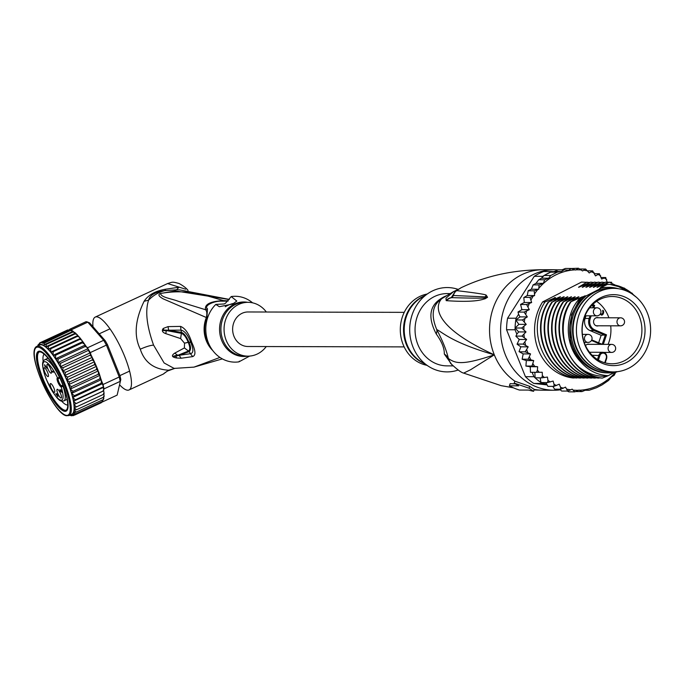 <?xml version="1.0" encoding="UTF-8"?>
<svg xmlns="http://www.w3.org/2000/svg" width="684" height="684" viewBox="0 0 684 684"><rect width="100%" height="100%" fill="white"/><g stroke="black" fill="none" stroke-linecap="round" stroke-linejoin="round"><path stroke-width="1.03" d="M628.81 368.18A41.767 37.107 90.1 0 0 649.8 321.36A41.767 37.107 90.1 0 0 613.625 288.366A41.767 37.107 90.1 0 0 601.227 290.734A41.767 37.107 90.1 0 0 598.226 292.085A41.767 37.107 90.1 0 0 577.236 338.905A41.767 37.107 90.1 0 0 613.42 371.908A41.767 37.107 90.1 0 0 625.809 369.54A41.767 37.107 90.1 0 0 628.81 368.18M613.42 371.908L610.094 371.899A41.767 37.107 -89.9 0 1 573.919 338.905A41.767 37.107 -89.9 0 1 594.9 292.077A41.767 37.107 -89.9 0 1 597.91 290.726A41.767 37.107 -89.9 0 1 610.299 288.357L613.625 288.366M589.565 344.334A4.215 3.745 90.1 0 0 588.42 344.129A4.215 3.745 90.1 0 0 585.53 345.659M588.24 344.137A4.215 3.745 -89.9 0 1 589.198 344.334M598.466 317.752A4.215 3.745 90.1 0 0 597.32 317.547A4.215 3.745 90.1 0 0 593.772 323.164A4.215 3.745 90.1 0 0 593.9 323.506A4.215 3.745 90.1 0 0 597.303 325.986A4.215 3.745 90.1 0 0 598.44 325.789M597.141 317.556A4.215 3.745 -89.9 0 1 598.098 317.752M602.399 363.349A35.491 31.524 90.1 0 0 605.007 364.315A35.491 31.524 90.1 0 0 643.473 341.179A35.491 31.524 90.1 0 0 624.637 296.916A35.491 31.524 90.1 0 0 622.03 295.958A35.491 31.524 90.1 0 0 583.563 319.095A35.491 31.524 90.1 0 0 602.399 363.349M599.902 355.569L598.397 360.066A33.636 29.882 90.1 0 0 601.501 361.614A33.636 29.882 90.1 0 0 603.981 362.529A33.636 29.882 90.1 0 0 604.741 362.751L606.246 358.254A3.813 3.386 90.1 0 0 604.408 353.406A3.813 3.386 90.1 0 0 600.022 355.261A3.813 3.386 90.1 0 0 599.902 355.569L592.173 355.27M598.397 360.066A33.636 29.882 -89.9 0 1 583.007 322.207A33.636 29.882 -89.9 0 1 612.129 296.497A33.636 29.882 -89.9 0 1 620.106 297.737A33.636 29.882 -89.9 0 1 622.585 298.651A33.636 29.882 -89.9 0 1 641.43 336.186A33.636 29.882 -89.9 0 1 611.958 363.768A33.636 29.882 -89.9 0 1 604.741 362.751M598.072 325.789A4.215 3.745 -89.9 0 1 597.115 325.977M595.371 318.163A4.019 3.565 -89.9 0 1 595.473 318.111A4.019 3.565 -89.9 0 1 596.952 317.752L620.559 317.812A4.019 3.565 90.1 0 0 619.08 318.163A4.019 3.565 90.1 0 0 617.062 322.668A4.019 3.565 90.1 0 0 620.542 325.841A4.019 3.565 90.1 0 0 622.021 325.481M586.47 344.745A4.019 3.565 -89.9 0 1 588.052 344.326L611.658 344.385A4.019 3.565 90.1 0 0 608.401 350.063A4.019 3.565 90.1 0 0 611.641 352.422A4.019 4.019 0 0 0 615.378 346.908A4.019 4.019 0 0 0 611.658 344.385M620.559 317.812A4.019 4.019 0 0 1 622.372 325.404A4.019 4.019 0 0 1 620.542 325.841L596.935 325.781A4.019 3.565 -89.9 0 1 595.345 325.362M608.085 344.377A33.636 29.882 90.1 0 0 610.701 325.815M608.88 317.778A33.636 29.882 90.1 0 0 596.619 301.328M585.974 315.811L585.085 318.453A9.379 8.336 90.1 0 0 589.941 330.534L601.168 335.288L598.645 342.804M591.404 305.825L593.379 305.825L592.72 307.791M592.686 304.525L594.661 305.363L593.379 305.825L591.968 305.235M602.322 344.368L591.771 339.897L602.271 344.334M601.168 335.288L606.511 334.835L603.314 344.368M600.236 314.127L601.809 315.136L602.51 314.785L601.766 314.785L602.698 313.306M601.227 315.05L601.766 314.785M602.51 314.785L602.955 314.332L602.211 314.332M602.955 314.332L603.408 313.4L602.672 313.392M603.408 313.4L602.775 313.118M603.502 313.118L603.707 312.075L602.997 312.075M603.707 312.075L602.664 310.827M603.639 311.4L602.732 310.622M603.314 310.622L602.852 310.262L602.613 310.972L603.023 311.947L602.356 313.922L600.304 314.024M601.484 314.349L600.492 314.238M601.227 314.247L600.466 313.742M450.542 363.324L450.517 363.298C456.946 369.377 461.332 372.652 463.658 373.105L470.609 369.728L494.301 354.825C436.375 328.286 433.784 308.014 441.428 298.985A16.065 6.182 53.9 0 1 439.812 299.421A36.149 32.114 -89.9 0 1 443.608 297.044A36.149 32.114 -89.9 0 1 444.027 296.83A36.149 32.114 -89.9 0 1 446.404 295.744M453.047 365.889L447.071 365.872A36.149 32.114 90.1 0 1 415.761 337.323A36.149 32.114 90.1 0 1 433.921 296.805A36.149 32.114 -89.9 0 1 447.242 293.581L450.004 293.59M560.179 389.846A60.243 53.514 -89.9 0 1 553.98 390.231A60.243 53.514 -89.9 0 1 501.799 342.641A60.243 53.514 -89.9 0 1 532.075 275.113A60.243 53.514 90.1 0 1 554.279 269.744A60.243 53.514 90.1 0 1 557.913 269.889M515.403 383.886L510.136 383.656L509.418 385.81L518.643 385.827A62.253 55.301 90.1 0 1 514.214 383.091L529.091 388.238L533.58 391.299L534.221 389.384L529.715 386.357L514.855 381.176L514.214 383.091M463.658 373.105L501.158 385.656L513.393 387.794M529.715 386.357L529.091 388.238M450.517 363.298L448.379 358.502C455.373 363.324 461.743 365.829 494.301 354.825A60.243 53.514 -89.9 0 1 521.003 275.088A60.243 53.514 90.1 0 1 543.216 269.718C513.231 269.872 485.837 275.891 461.016 287.767L456.656 290.632C476.466 293 486.315 294.53 486.196 295.223L487.564 297.249L485.084 298.78C482.784 299.13 477.235 302.764 446.712 300.686L446.173 300.635L445.994 298.173L453.603 291.564L442.685 298.113A36.671 32.575 90.1 0 0 441.428 298.985C432.356 305.167 430.792 315.358 436.743 329.543A16.065 8.96 -27.6 0 1 436.247 333.963C428.081 318.24 429.27 306.723 439.812 299.421M461.016 287.767C456.792 290.717 455.535 289.204 453.193 295.497L485.255 296.89L487.444 297.207L485.777 297.566C487.205 298.309 475.876 298.344 451.799 297.651L451.235 297.66L455.108 291.743M456.656 290.632A8.028 7.917 82 0 0 453.398 295.71L451.799 297.651A8.028 7.815 -90.6 0 0 446.712 300.686M486.196 295.223A8.028 7.515 109.7 0 0 485.255 296.89L487.444 297.207A8.028 0.616 -145.9 0 1 487.564 297.249M487.435 297.42A8.028 2.291 -137.9 0 1 487.401 297.241L485.777 297.566A8.028 6.797 -108.6 0 0 485.084 298.78M446.173 300.635A8.028 7.823 -91.1 0 1 451.235 297.66L453.304 295.06M514.855 381.176A60.243 53.514 90.1 0 1 494.301 354.825C452.449 342.735 443.07 332.715 436.743 329.543C442.616 340.709 446.498 350.353 448.379 358.502A16.065 13.27 -13.5 0 0 444.301 354.013C444.489 348.404 441.804 341.726 436.247 333.963M452.047 364.923L444.301 354.013M458.194 370.018A42.169 37.458 -89.9 0 1 428.953 366.598A42.169 37.458 -89.9 0 1 413.025 347.13A42.169 37.458 90.1 0 1 429.133 292.769A42.169 37.458 90.1 0 1 458.049 289.366M429.133 292.769L424.379 295.839M427.064 294.052A36.149 32.114 90.1 0 0 403.15 344.608A36.149 32.114 -89.9 0 0 426.884 365.307M422.934 296.856A8.028 1.53 -21.9 0 0 421.327 297.967M509.418 385.81A62.253 55.301 90.1 0 0 519.43 390.051L528.655 390.077A62.253 55.301 90.1 0 0 533.58 391.299M574.286 347.78A42.776 37.996 -89.9 0 1 586.154 295.881L584.863 295.873A42.776 37.996 -89.9 0 0 572.995 347.771A42.776 37.996 -89.9 0 0 607.512 372.891L608.803 372.9A42.776 37.996 -89.9 0 1 574.286 347.78M609.016 287.348A42.776 37.996 -89.9 0 0 601.074 288.272L599.783 288.272A42.776 37.996 -89.9 0 1 607.725 287.348L609.016 287.348A42.776 37.996 -89.9 0 1 618.575 288.751M636.462 297.292L624.321 288.101L609.957 284.407L607.195 284.484L602.732 286.553C600.398 287.605 600.09 287.605 601.817 286.553L609.179 282.141L632.349 293.342M634.162 295.411A45.785 40.672 90.1 0 0 609.957 284.407M607.204 282.364L605.673 277.516L601.612 279.038L599.338 273.703L595.49 275.917L592.609 270.855L589.223 272.959L585.615 269.017L582.571 270.95L578.459 268.231L575.654 270.035L571.277 268.487L568.601 270.223L564.189 269.812L561.479 271.497L557.306 272.155L550.757 275.498L548.671 278.217L544.652 279.773L543.344 283.347L539.095 284.903L538.701 289.255L531.323 289.238L533.195 284.886L539.095 284.903M538.701 289.255L534.178 290.811L534.631 295.556L529.989 297.386L531.648 302.525L526.594 304.517L529.296 309.672L524.064 312.092L527.338 316.914L522.422 319.967L526.244 324.378L521.721 328.021L526.022 331.937L521.952 336.109L526.671 339.469L523.115 344.095L528.193 346.839L525.201 351.832L530.562 353.919L528.159 359.203L533.725 360.588L531.955 366.068L537.633 366.735L537.402 370.138L536.513 372.327L542.224 372.258L542.386 375.661L541.754 377.859L547.422 377.055L547.969 380.407L547.593 382.57L553.125 381.056L554.057 384.288L553.929 386.383L559.247 384.177L560.547 387.247L560.649 389.23L565.514 387.127L567.652 391.068L572.166 389.145L574.799 391.864L579.083 390.06L581.99 391.599L586.094 389.871L589.078 390.282L596.448 387.751L602.074 384.895M582.024 391.599L575.86 391.556M589.129 390.273L585.265 390.273M596.448 387.751L595.952 387.931M532.904 285.066L535.974 283.33L538.753 279.756L541.48 278.2L544.122 275.481A61.851 54.942 -89.9 0 1 547.345 273.694A61.851 54.942 -89.9 0 1 550.663 272.138L557.306 272.155M552.133 271.548A61.851 54.942 90.1 0 0 550.663 272.138L553.228 271.668L552.133 271.548L543.652 271.522A61.851 54.942 -89.9 0 0 538.864 273.668A61.851 54.942 -89.9 0 0 534.264 276.31L542.754 276.336L541.856 277.73M532.152 372.318L533.922 376.704A61.851 54.942 90.1 0 0 535.11 377.842A61.851 54.942 90.1 0 0 540.95 382.553A61.851 54.942 90.1 0 0 542.292 383.459L546.584 383.938L547.91 386.349L553.929 386.383M533.922 376.704L525.432 376.687L506.562 329.748A61.851 54.942 -89.9 0 1 507.579 318.205L534.264 276.31M546.892 384.887L533.802 383.442A61.851 54.942 -89.9 0 1 525.432 376.687M533.802 383.442L542.292 383.459M516.061 318.222A61.851 54.942 90.1 0 0 515.787 319.958L519.968 316.897L518.583 314.272L516.061 318.222L507.579 318.205M506.562 329.748L515.052 329.765L516.83 334.194L518.643 331.92L515.078 328.004A61.851 54.942 90.1 0 0 515.052 329.765M526.244 324.378L518.865 324.361L515.787 319.958A61.851 54.942 90.1 0 0 515.078 328.004L521.721 328.021M550.663 272.138L544.122 275.481A61.851 54.942 90.1 0 0 542.754 276.336M602.501 384.596L608.538 380.466L611.496 376.918L614.181 375.302L616.113 371.574M607.187 282.218L608.521 282.227M609.871 282.227L611.744 282.338M611.513 282.236L610.316 282.552M601.168 277.507L605.81 277.559M594.55 273.694L599.466 273.737M592.729 270.881L587.676 270.847M585.675 269.026L580.041 269.009M578.467 268.231L571.499 268.521M565.377 268.479L571.277 268.487M562.094 269.804L565.343 268.479M561.479 271.497L554.382 271.48L558.221 269.804M558.153 269.821L564.189 269.812M553.228 271.668L554.382 271.48M544.122 275.481L550.757 275.498M537.633 366.735L530.262 366.718L530.468 372.31L536.513 372.327M552.809 386.383L554.63 389.196L560.649 389.23M528.193 346.839L520.823 346.814L519.062 351.627L523.183 353.902L522.123 359.237L526.347 360.571L525.91 366.077L530.262 366.718M520.823 346.814L517.061 344.189L519.293 339.452L515.881 336.237L516.83 334.194M518.583 314.272L518.01 311.981L521.918 309.655L520.567 304.423L524.269 302.508L523.824 297.566L527.253 295.539L528.193 290.717L531.323 289.238M577.638 377.688L573.201 378.013A48.196 42.81 -89.9 0 1 538.359 349.934A48.196 42.81 -89.9 0 1 542.617 301.926L581.537 282.073L589.488 282.441M528.279 290.794L534.178 290.811M543.344 283.347L535.974 283.33M538.753 279.756L544.652 279.773M548.671 278.217L541.48 278.2M518.164 312.075L524.064 312.092M529.296 309.672L521.918 309.655M521.311 309.98L521.772 309.262M515.787 319.958L522.422 319.967M527.338 316.914L519.968 316.897M515.078 328.004L518.865 324.361M526.022 331.937L518.643 331.92M516.044 336.092L521.952 336.109M530.203 367.47L529.886 366.667M518.763 338.999L519.079 339.803M517.215 344.078L523.115 344.095M526.671 339.469L519.293 339.452M522.26 359.185L528.159 359.203M533.725 360.588L526.347 360.571M526.047 366.06L531.955 366.068M534.854 372.318L535.11 377.842L541.754 377.859M540.18 377.85L540.95 382.553L547.593 382.57M546.191 382.57L546.584 383.938M567.652 391.068L561.684 391.051L559.615 389.136M568.891 391.846L567.318 391.068M568.9 391.846L574.799 391.864M523.183 353.902L530.562 353.919M519.293 351.815L525.201 351.832M520.695 304.508L526.594 304.517M531.648 302.525L524.269 302.508M524.089 297.369L529.989 297.386M534.631 295.556L527.253 295.539M542.617 301.926L545.045 301.926L555.494 297.608L548.739 301.935L558.4 297.54C560.709 296.497 561.017 296.497 559.324 297.54L552.424 301.952L562.086 297.549C564.403 296.505 564.71 296.505 563.009 297.549L556.118 301.96L565.779 297.557C568.088 296.514 568.395 296.514 566.694 297.557L559.332 301.969L569.464 297.566C571.781 296.523 572.081 296.523 570.388 297.566L563.026 301.977L573.158 297.574C575.466 296.531 575.774 296.531 574.073 297.574L566.711 301.986L576.843 297.583C579.151 296.54 579.459 296.54 577.766 297.583L570.405 301.995L580.536 297.591C582.845 296.548 583.153 296.548 581.451 297.591L584.863 295.873M560.47 296.788L559.324 297.54M564.155 296.796L563.009 297.549M567.848 296.805L566.694 297.557M571.533 296.813L570.388 297.566M575.227 296.822L574.073 297.574M578.912 296.839L577.766 297.583M582.597 296.847L581.451 297.591M601.074 288.272L586.154 295.881M599.783 288.272L607.195 284.484M600.706 287.391L603.04 286.416M597.012 287.383L598.124 286.545C596.405 287.596 596.704 287.596 599.047 286.545L609.179 282.141M599.346 286.399L598.124 286.545L605.485 282.133L607.931 282.492M593.327 287.374L594.439 286.536C592.712 287.579 593.019 287.588 595.362 286.536L605.485 282.133M595.661 286.391L594.439 286.536L601.8 282.124L604.246 282.483M589.642 287.365L590.745 286.528C589.027 287.571 589.334 287.579 591.669 286.528L601.8 282.124M591.968 286.382L590.745 286.528L598.115 282.116L600.552 282.466M585.949 287.357L587.06 286.519C585.333 287.562 585.641 287.562 587.984 286.519L598.115 282.116M588.283 286.374L587.06 286.519L594.422 282.107L596.867 282.458M582.264 287.34L583.375 286.511C581.648 287.554 581.956 287.554 584.29 286.511L594.422 282.107M584.598 286.365L583.375 286.511L590.737 282.099L593.173 282.449M578.57 287.331L579.681 286.493C577.954 287.545 578.262 287.545 580.605 286.502L590.737 282.099M580.904 286.357L579.681 286.493L587.043 282.09M570.405 301.995C551.116 329.799 570.054 376.32 602.219 378.09L602.347 378.09A48.196 42.81 -89.9 0 1 579.339 367.385C561.923 352.388 557.905 321.728 570.866 301.995M563.026 301.977C543.677 329.773 562.838 376.448 594.841 378.072L595.311 378.072C563.129 376.123 544.233 330.227 563.496 301.977M581.109 297.796L579.322 299.994L571.602 314.666L570.328 340.863L574.902 353.312L580.733 361.879C564.138 345.403 564.189 313.597 580.536 297.591M566.711 301.986C547.457 330.227 566.352 376.132 598.534 378.081L599.004 378.081C566.839 376.311 547.893 329.791 567.181 301.986M559.332 301.969C540.086 330.141 558.922 376.072 591.156 378.064L591.626 378.064C559.615 376.439 540.454 329.765 559.803 301.969M555.647 301.952C536.29 330.004 555.511 376.371 587.471 378.055L587.932 378.055C555.699 376.063 536.863 330.133 556.118 301.96M551.962 301.943C532.725 329.825 551.466 376.106 583.777 378.038L584.247 378.047C552.296 376.362 533.067 329.996 552.424 301.952M548.269 301.935C528.92 330.201 548.14 376.286 580.092 378.03L580.562 378.038C548.252 376.097 529.501 329.816 548.739 301.935M576.869 378.021C544.917 376.277 525.705 330.192 545.045 301.926M580.733 361.879C588.129 370.454 597.277 375.063 608.161 375.687L606.836 376.277C596.927 376.756 587.761 373.789 579.339 367.385M575.766 298.754L576.843 297.583M599.774 377.748L599.004 378.081M572.072 298.746L573.158 297.574M596.08 377.739L595.311 378.072M568.387 298.737L569.464 297.566M592.395 377.73L591.626 378.064M614.583 372.412L608.161 375.687M608.803 372.9A42.776 37.996 -89.9 0 0 616.746 371.976L617.404 371.668M606.836 376.277L602.347 378.09M588.71 377.713L587.932 378.055M585.017 377.705L584.247 378.047M581.332 377.696L580.562 378.038M564.693 298.728L565.779 297.557M561.008 298.711L562.086 297.549M557.315 298.703L558.4 297.54M553.63 298.694L554.536 297.608M555.511 297.66L554.587 297.651M600.979 289.674A41.57 36.927 90.1 0 0 575.817 347.284A41.57 36.927 90.1 0 0 600.783 370.531M404.15 346.891L247.924 346.506A17.271 15.339 -89.9 0 1 232.97 332.869A17.271 15.339 -89.9 0 1 241.64 313.511A17.271 15.339 -89.9 0 1 248.01 311.972L404.235 312.349M59.534 377.303L59.44 377.346A22.692 5.84 -114.9 0 0 44.836 359.69C43.485 360.673 39.911 361.622 46.213 379.107C59.046 406.193 62.381 400.576 63.911 400.875A22.692 5.84 -114.9 0 0 63.099 386.443L61.124 386.819L61.534 385.759A0.804 0.761 103.1 0 0 61.115 386.819A21.084 5.421 65.1 0 1 59.833 399.815A21.084 5.421 65.1 0 1 46.298 379.167A21.084 5.421 65.1 0 1 44.571 361.674A21.084 5.421 65.1 0 1 57.601 378.038L58.593 378.449L57.584 378.038L59.44 377.346L59.559 378.175L58.593 378.449M57.533 396.01L56.302 394.309L57.687 395.942M56.302 394.309L57.02 393.984M57.396 394.223L56.909 394.454M60.842 389.82L60.585 390.342L60.842 389.82M60.543 391.821L59.859 389.675L60.585 390.342M60.183 390.991L60.671 391.77M60.354 389.966L60.303 390.94M60.919 391.009L60.534 390.496M60.714 390.282L60.816 391.06M61.013 390.025L61.235 390.658M61.791 391.616L61.449 391.12M61.577 391.068L61.876 392.462M57.943 396.583L56.045 394.249L56.858 393.881M57.447 394.343L57.798 396.652M56.84 393.839L57.105 394.497M56.045 394.249L55.831 393.702L56.695 393.907M46.632 367.436L46.922 368.172M45.127 367.009L44.554 364.717L46.512 367.496M44.947 365.136L45.247 366.949M46.803 368.223L44.973 365.478M52.206 371.147L53.925 372.045L52.677 371.754L52.873 372.293L52.206 371.147M52.429 371.694L53.138 371.361M53.395 371.421L52.677 371.754M50.984 373.182A4.822 1.24 65.1 0 1 47.897 368.873A4.822 1.24 65.1 0 1 47.187 364.418A4.822 1.24 65.1 0 1 47.453 364.401A4.822 1.24 65.1 0 1 50.539 368.702A4.822 1.24 65.1 0 1 51.24 373.165A4.822 1.24 65.1 0 1 50.984 373.182M47.94 376.61A4.822 1.24 65.1 0 1 44.853 372.31A4.822 1.24 65.1 0 1 44.144 367.847A4.822 1.24 65.1 0 1 44.409 367.83A4.822 1.24 65.1 0 1 47.495 372.139A4.822 1.24 65.1 0 1 48.196 376.593A4.822 1.24 65.1 0 1 47.94 376.61M60.979 398.054A4.822 1.24 65.1 0 1 57.892 393.753A4.822 1.24 65.1 0 1 57.191 389.29A4.822 1.24 65.1 0 1 57.447 389.273A4.822 1.24 65.1 0 1 60.534 393.582A4.822 1.24 65.1 0 1 61.244 398.037A4.822 1.24 65.1 0 1 60.979 398.054M54.258 392.342A4.822 1.24 65.1 0 1 51.172 388.042A4.822 1.24 65.1 0 1 50.471 383.579A4.822 1.24 65.1 0 1 50.727 383.562A4.822 1.24 65.1 0 1 53.814 387.871A4.822 1.24 65.1 0 1 54.523 392.325A4.822 1.24 65.1 0 1 54.258 392.342M63.338 386.34L62.5 385.494L61.534 385.759A4.019 1.035 65.1 0 1 59.038 382.356A4.019 1.035 65.1 0 1 58.277 378.517M43.178 361.46A28.112 7.233 65.1 0 1 44.152 354.141M41.998 378.868A32.935 8.473 65.1 0 1 40.202 351.26A32.935 8.473 65.1 0 1 40.963 351.508A32.935 8.473 65.1 0 1 62.526 383.656A32.935 8.473 65.1 0 1 67.656 409.118A32.935 8.473 65.1 0 1 64.322 411.264A32.935 8.473 65.1 0 1 41.998 378.868M87.8 322.147A40.159 10.328 -114.9 0 0 87.783 322.138L103.66 340.299L105.165 340.658L89.638 322.891L87.8 322.147L71.598 329.645A40.159 10.328 -114.9 0 0 70.657 329.337L42.485 342.393L41.057 342.889L40.972 342.325L39.527 343.624L39.74 342.881L38.449 344.907M39.527 343.624L39.74 342.881L66.707 330.406M38.218 344.582L37.765 345.924M96.726 369.334L98.752 372.105L101.138 379.774L71.529 393.428L74.385 395.677L72.624 397.489L102.207 383.784L103.558 386.751A40.159 10.328 -114.9 0 0 103.036 384.502L102.438 383.006L102.207 383.784M69.708 381.903L66.733 380.124A38.159 9.815 65.1 0 1 68.562 384.673L69.708 381.903L96.47 369.497L96.641 366.923L98.086 370.531M87.783 322.138A40.159 10.328 -114.9 0 0 86.851 321.839A40.159 10.328 -114.9 0 0 85.987 321.719L69.785 329.226L70.657 329.337A40.159 10.328 -114.9 0 0 69.785 329.226M105.165 340.658A38.56 9.918 65.1 0 1 107.465 344.676L106.413 345.104L119.238 376.995L120.008 375.884A38.56 9.918 65.1 0 1 120.794 379.543L117.135 395.113L102.087 402.089M87.466 347.805L103.66 340.299A40.159 10.328 65.1 0 1 106.413 345.104L90.22 352.611A40.159 10.328 -114.9 0 0 88.852 350.165A40.159 10.328 -114.9 0 0 87.466 347.805L86.723 346.95L84.936 346.626L58.166 359.023L55.507 358.801L55.643 355.176L53.121 355.329L82.696 341.624L80.464 338.477L79.908 339.332L81.969 340.273M103.036 384.502L119.238 376.995A40.159 10.328 65.1 0 1 120.179 381.381L103.977 388.88A40.159 10.328 -114.9 0 0 103.558 386.751L103.01 387.537L103.84 389.529L103.977 388.88M117.135 395.113L120.794 379.543M107.465 344.676L120.008 375.884M71.598 329.645L70.657 329.337M82.405 342.778L84.825 344.479L82.926 341.726L82.405 342.778L55.643 355.176M86.124 346.369L84.825 344.479M85.115 345.112L55.507 358.801A38.159 9.815 65.1 0 1 57.909 362.631L58.166 359.023M85.611 345.685L86.466 347.07L85.611 345.685M85.346 345.275L84.936 346.626M72.991 331.997L46.221 344.394L44.169 344.71L73.205 331.253L72.991 331.997L75.522 333.057L75.154 333.895L48.393 346.301L46.093 346.685L75.522 333.057L71.093 330.227L71.82 329.893M71.803 330.466L72.444 330.842M90.22 352.611L90.818 354.098L89.852 353.047L86.723 346.95M91.237 355.295L90.562 354.218L89.895 355.278L91.964 356.809L91.553 355.937M92.118 357.339L91.964 356.809M57.909 362.631A38.159 9.815 65.1 0 1 60.269 366.752A38.159 9.815 65.1 0 1 62.552 371.087L92.135 357.381L94.161 361.332L92.237 359.929L65.476 372.335L62.552 371.087L63.125 367.676L60.269 366.752L60.679 363.221L57.909 362.631L87.492 348.925M92.443 357.775L92.237 359.929M94.443 364.7L96.222 365.931L94.623 362.315L94.443 364.7L67.682 377.098L64.724 375.576L65.476 372.335M98.462 371.515L98.282 374.251L99.736 375.046M94.623 362.315L94.161 361.332M96.641 366.923L96.222 365.931M100.061 376.003L99.855 378.868L101.146 379.415M101.779 381.424L102.438 383.006M101.138 379.774L101.967 382.031M101.412 380.321L101.146 383.279L102.181 383.125M103.84 389.529L102.839 391.162L103.669 390.838L103.985 392.582L103.207 394.514L103.891 393.881M103.583 389.641L103.626 390.487M103.66 389.889L103.669 390.838M103.806 394.189L104.096 395.703L103.241 397.378L103.797 396.523M103.788 397.062L103.352 398.832M103.387 399.465L101.394 402.671L101.617 401.927L101.394 402.671L74.633 415.068L73.265 414.282L75.565 413.897L73.778 412.537L76.189 412.119L74.052 410.195L76.48 409.776L74.129 407.587A38.159 9.815 65.1 0 1 71.82 414.248L69.007 415.556A38.159 9.815 -114.9 0 0 63.45 380.347A38.159 9.815 -114.9 0 0 39.056 346.198A38.159 9.815 -114.9 0 0 38.997 346.181A38.159 9.815 -114.9 0 0 36.919 346.318L39.74 345.01A38.159 9.815 -114.9 0 1 41.809 344.873A38.159 9.815 65.1 0 1 53.121 355.329L53.147 351.73L50.719 352.149L50.71 348.754L48.307 349.173L48.393 346.301M75.565 413.897L102.326 401.491L102.694 400.653M102.951 399.721L76.189 412.119M74.436 415.154L72.572 415.385L74.633 415.068M71.897 415.564L73.402 415.633L72.572 415.385M69.024 329.748L69.742 329.414M67.742 329.927L40.972 342.325M41.057 342.889L70.007 329.474M71.093 330.227L44.246 343.086L42.613 343.248L42.186 342.522M42.613 343.248L71.555 329.833M44.169 344.71L44.246 343.086M71.008 330.688L73.205 331.253M46.093 346.685L46.221 344.394M75.522 333.057L80.464 338.477M48.307 349.173L77.882 335.468L77.48 336.357L50.71 348.754M75.154 333.895L77.249 334.673M77.48 336.357L79.541 337.203M88.852 350.165L60.679 363.221M60.269 366.752L89.852 353.047M89.895 355.278L63.125 367.676M62.552 371.087A38.159 9.815 65.1 0 1 64.724 375.576L94.298 361.87M64.724 375.576A38.159 9.815 65.1 0 1 66.733 380.124L67.682 377.098M66.733 380.124L96.316 366.419M68.562 384.673A38.159 9.815 65.1 0 1 70.17 389.136L71.521 386.648L68.562 384.673L98.145 370.967M70.17 389.136A38.159 9.815 65.1 0 1 71.529 393.428L73.085 391.265L70.17 389.136L99.753 375.43M98.282 374.251L71.521 386.648M99.855 378.868L73.085 391.265M101.146 383.279L74.385 395.677M73.427 401.243A38.159 9.815 65.1 0 1 73.932 404.629L76.078 403.569L73.427 401.243L75.385 399.798L72.624 397.489A38.159 9.815 65.1 0 1 73.427 401.243L103.01 387.537M103.558 386.751L75.385 399.798M73.932 404.629A38.159 9.815 65.1 0 1 74.129 407.587L76.437 406.912L73.932 404.629L103.515 390.923M102.839 391.162L76.078 403.569M103.207 394.514L76.437 406.912M103.241 397.378L76.48 409.776M50.719 352.149L80.302 338.443M79.908 339.332L53.147 351.73M53.121 355.329A38.159 9.815 65.1 0 1 55.507 358.801M71.529 393.428A38.159 9.815 65.1 0 1 72.624 397.489M67.707 404.979A28.112 7.233 65.1 0 1 66.775 404.911A28.112 7.233 65.1 0 1 61.492 400.995M207.483 308.792L205.568 309.741C204.302 304.346 210.27 301.302 223.471 300.609L222.394 301.182C213.921 300.575 203.456 305.91 207.483 308.792L206.884 317.564A5.626 1.06 22 0 1 206.354 317.521L163.211 298.865C158.919 296.497 157.876 294.736 160.073 293.573L175.361 290.888L229.243 299.532M266.256 346.557A26.907 23.906 -89.9 0 1 247.899 356.15A26.907 23.906 -89.9 0 1 226.19 340.341A26.907 23.906 -89.9 0 1 248.036 302.328A26.907 23.906 -89.9 0 1 266.341 312.015M233.937 303.363A6.028 1.146 -21.9 0 0 226.934 305.799A6.028 1.146 -21.9 0 0 225.258 306.765M252.61 302.841L252.097 302.431A32.935 29.258 90.1 0 0 231.201 296.565L236.818 301.054L232.842 303.952L219.333 306.714L215.819 304.406A32.935 29.258 90.1 0 0 208.398 342.804A32.935 29.258 90.1 0 0 238.913 361.853L249.66 356.082M167.11 371.156L174.762 368.402M184.398 347.934L188.476 351.037L175.617 356.176C171.462 356.877 172.077 356.518 177.438 355.099L174.771 353.124L184.398 347.934L188.51 351.02C190.263 349.84 190.161 346.942 188.211 342.325L188.185 342.257C186.21 337.298 183.945 334.322 181.397 333.347L181.482 332.424C184.03 333.159 186.501 336.417 188.904 342.197C190.981 346.557 191.084 349.695 189.212 351.61L190.426 353.705L179.14 355.321L189.177 351.627M192.7 356.603C195.94 355.304 195.633 350.593 191.776 342.462L188.904 342.197L184.526 343.197L180.636 338.589L165.802 333.638L166.272 330.748C162.219 330.526 161.364 330.295 163.707 330.073L181.397 333.347L180.627 338.58L181.482 332.424L180.961 330.124C184.637 330.834 187.912 334.946 190.768 342.47C193.683 349.353 193.572 353.106 190.426 353.705L192.7 356.603L181.14 358.236L176.814 357.997L175.617 356.176L179.14 355.321L181.14 358.236M215.819 304.406L224.053 303.978L225.481 303.251L231.201 296.565M239.332 361.169L238.913 361.853M181.448 332.415L168.657 330.192L180.961 330.124L180.585 326.405C185.202 328.243 188.929 333.595 191.776 342.462M165.802 333.638C162.339 332.373 161.492 330.637 163.271 328.44L163.707 330.073L168.657 330.192L168.025 326.619L180.585 326.405M228.208 300.832L223.471 300.609C203.909 294.881 186.664 288.793 160.509 293.487L160.073 293.573M222.394 301.182L227.994 301.08M212.724 350.499A28.206 25.052 90.1 0 1 206.329 340.837A28.206 25.052 90.1 0 1 206.217 340.555L206.217 340.555A28.206 25.052 90.1 0 1 206.354 317.521C207.201 313.674 206.936 311.075 205.568 309.741L178.404 301.345C171.453 298.566 161.082 297.523 160.509 293.487M174.771 353.124C171.094 355.586 171.778 357.21 176.814 357.997M219.957 357.424L193.991 367.12L222.351 358.886M184.518 343.163L188.185 342.257M184.526 343.197L184.406 347.934M163.271 328.44L168.025 326.619M175.061 368.3L168.572 370.249M179.635 289.854L176.626 289.785L178.917 287.254L165.75 289.195C155.542 290.845 148.325 294.872 144.11 301.276C135.047 319.967 133.773 335.938 140.288 349.199C144.512 362.323 153.943 369.326 168.58 370.206L163.211 374.114A40.159 10.328 -114.9 0 0 164.305 373.216L168.957 370.044M193.991 367.12L174.121 368.411L164.126 362.973L153.567 345.104C146.675 325.764 145.025 310.793 148.599 300.182C149.702 295.206 155.106 292.025 164.81 290.623L176.626 289.785M188.074 290.426L187.938 290.281C186.399 288.178 183.466 285.929 179.14 283.535C171.898 281.492 172.659 282.047 167.614 283.544L185.646 289.195M92.99 326.73A40.159 10.328 65.1 0 1 95.264 317.068A40.159 10.328 65.1 0 1 124.668 356.432A40.159 10.328 65.1 0 1 129.037 389.948A40.159 10.328 65.1 0 1 119.623 384.836M41.468 351.738A32.131 8.268 -114.9 0 0 41.202 351.67L40.493 351.995A32.131 8.268 65.1 0 1 61.064 380.689A32.131 8.268 65.1 0 1 65.767 410.417A32.131 8.268 65.1 0 1 64.022 410.528L64.732 410.203A32.131 8.268 -114.9 0 0 66.109 410.22M65.767 410.417L66.468 410.092A32.131 8.268 -114.9 0 0 67.801 408.587M41.202 351.67L40.493 351.995A32.131 8.268 65.1 0 0 38.749 352.106L39.458 351.781A32.131 8.268 -114.9 0 1 41.202 351.67M39.116 351.978A32.131 8.268 -114.9 0 0 44.46 382.194A32.131 8.268 -114.9 0 0 64.732 410.203L64.022 410.528A32.131 8.268 65.1 0 1 43.46 381.834A32.131 8.268 65.1 0 1 38.749 352.106M606.246 358.254L606.546 358.536A4.617 4.104 90.1 0 0 602.715 352.294A4.617 4.104 90.1 0 0 599.004 354.919L599.004 354.919A4.617 4.104 90.1 0 0 598.868 355.287L597.457 359.493M605.178 362.871L606.64 358.51C607.221 354.876 605.913 352.807 602.715 352.294L589.531 352.26M582.4 334.373L588.052 334.382A4.019 3.565 90.1 0 0 586.573 334.741A4.019 3.565 90.1 0 0 584.555 339.247A4.019 3.565 90.1 0 0 588.035 342.419A4.019 3.565 90.1 0 0 589.514 342.06M596.952 307.809A4.019 3.565 90.1 0 0 593.695 313.477A4.019 3.565 90.1 0 0 596.935 315.837A4.019 4.019 0 0 0 600.672 310.322A4.019 4.019 0 0 0 596.952 307.809L589.719 307.783M605.101 362.853L606.546 358.536M585.085 318.453L589.146 318.462A9.379 8.336 90.1 0 0 594.003 330.543L605.22 335.297L602.202 344.308M589.941 330.534L594.003 330.543L594.627 329.791L606.511 334.835M590.027 315.82L589.146 318.462L590.181 318.744A8.576 7.618 90.1 0 0 594.627 329.791M594.661 305.363L593.849 307.8M591.164 315.82L590.181 318.744M600.637 344.36L591.48 340.478M422.242 297.036L420.976 297.814A36.389 32.319 90.1 0 0 406.903 344.257A36.389 32.319 90.1 0 0 407.083 344.719A36.389 32.319 90.1 0 0 420.822 361.511L428.953 366.598M424.234 295.916A36.149 32.114 90.1 0 0 406.202 344.155A36.149 32.114 90.1 0 0 406.382 344.616A36.149 32.114 90.1 0 0 423.413 363.136M534.221 389.384A60.243 53.514 90.1 0 0 542.916 390.205L534.024 389.983M575.218 269.855A60.243 53.514 90.1 0 0 555.075 275.293A60.243 53.514 90.1 0 0 539.009 288.058M579.519 390.239A60.243 53.514 90.1 0 0 599.663 384.801A60.243 53.514 90.1 0 0 615.549 372.233M606.768 279.688A60.243 53.514 90.1 0 0 604.528 278.114M600.68 275.797A60.243 53.514 90.1 0 0 598.278 274.575M594.191 272.848A60.243 53.514 90.1 0 0 591.344 271.881M587.744 270.941A60.243 53.514 90.1 0 0 583.931 270.248M581.349 269.966A60.243 53.514 90.1 0 0 576.073 269.821M529.553 357.125A60.243 53.514 90.1 0 0 530.793 359.75M533.092 363.922A60.243 53.514 90.1 0 0 534.631 366.333M537.402 370.138A60.243 53.514 90.1 0 0 539.197 372.301M542.386 375.661A60.243 53.514 90.1 0 0 544.421 377.542M547.969 380.407A60.243 53.514 90.1 0 0 550.21 381.971M554.057 384.288A60.243 53.514 90.1 0 0 556.46 385.519M560.547 387.247A60.243 53.514 90.1 0 0 563.394 388.213M566.993 389.153A60.243 53.514 90.1 0 0 570.807 389.837M573.389 390.128A60.243 53.514 90.1 0 0 578.664 390.273M526.825 349.875A60.243 53.514 90.1 0 0 527.749 352.653M524.961 342.274A60.243 53.514 90.1 0 0 525.56 345.172M523.995 334.476A60.243 53.514 90.1 0 0 524.252 337.426M523.944 326.593A60.243 53.514 90.1 0 0 523.85 329.56M524.808 318.77A60.243 53.514 90.1 0 0 524.371 321.702M526.56 311.143A60.243 53.514 90.1 0 0 525.799 313.982M529.288 303.619A60.243 53.514 90.1 0 0 528.108 306.543M533.058 296.292A60.243 53.514 90.1 0 0 531.143 299.72M537.658 289.683A60.243 53.514 90.1 0 0 534.743 293.641M59.628 378.141L58.106 378.491A0.804 0.761 -76.9 0 1 57.584 378.038A4.822 1.24 65.1 0 0 57.482 378.021A4.822 1.24 65.1 0 0 57.909 382.228A4.822 1.24 65.1 0 0 61.115 386.819L61.124 386.819M61.526 385.759L62.877 385.126M62.5 385.494L62.937 385.289M59.44 377.346L59.559 378.175M38.586 347.241A37.355 9.61 -114.9 0 0 40.578 378.457A37.355 9.61 -114.9 0 0 65.878 415.265A37.355 9.61 -114.9 0 0 65.938 415.282A37.355 9.61 -114.9 0 0 63.937 384.066A37.355 9.61 -114.9 0 0 38.646 347.25A37.355 9.61 -114.9 0 0 38.586 347.241M50.496 351.721A38.56 9.918 -114.9 0 0 41.604 344.497A38.56 9.918 -114.9 0 0 38.441 345.608M97.427 368.847A38.56 9.918 65.1 0 1 97.786 369.753M92.87 358.621A38.56 9.918 65.1 0 1 93.717 360.382M95.059 363.281A38.56 9.918 65.1 0 1 95.845 365.059M97.085 368.001A38.56 9.918 65.1 0 1 97.367 368.693M98.906 372.703A38.56 9.918 65.1 0 1 99.505 374.37M55.25 358.185A38.56 9.918 -114.9 0 0 53.352 355.432M57.67 362.016A38.56 9.918 -114.9 0 0 55.772 358.98M60.064 366.154A38.56 9.918 -114.9 0 0 58.191 362.888M62.381 370.514A38.56 9.918 -114.9 0 0 60.568 367.077M64.587 375.037A38.56 9.918 -114.9 0 0 62.868 371.48M66.639 379.637A38.56 9.918 -114.9 0 0 65.04 376.02M68.511 384.237A38.56 9.918 -114.9 0 0 67.058 380.629M70.161 388.751A38.56 9.918 -114.9 0 0 68.879 385.22M71.564 393.12A38.56 9.918 -114.9 0 0 70.486 389.709M72.701 397.25A38.56 9.918 -114.9 0 0 71.829 394.027M73.547 401.081A38.56 9.918 -114.9 0 0 72.906 398.105M74.086 404.543A38.56 9.918 -114.9 0 0 73.684 401.859M74.317 407.587A38.56 9.918 -114.9 0 0 74.163 405.236M74.214 410.229A38.56 9.918 -114.9 0 0 74.325 408.177M70.529 414.846A38.56 9.918 -114.9 0 0 74.171 410.597M52.83 354.722A38.56 9.918 -114.9 0 0 50.881 352.183M206.884 317.564A28.112 24.975 90.1 0 0 206.756 340.521A28.112 24.975 90.1 0 0 206.859 340.794A28.112 24.975 90.1 0 0 210.954 347.882M248.036 302.328L244.889 302.319A26.907 23.906 90.1 0 0 223.044 340.341A26.907 23.906 90.1 0 0 223.189 340.692A26.907 23.906 90.1 0 0 244.752 356.142L247.899 356.15M247.497 356.15A27.249 24.205 -89.9 0 1 221.855 340.829A27.249 24.205 -89.9 0 1 221.71 340.478A27.249 24.205 -89.9 0 1 224.54 312.682A27.249 24.205 -89.9 0 1 247.634 302.328M144.11 301.276L148.599 300.182A39.356 34.961 -89.9 0 1 164.81 290.623L165.75 289.195M140.288 349.199C145.786 346.745 150.215 345.377 153.567 345.104M164.305 373.216A4.019 3.848 37.6 0 0 165.545 372.284M584.221 342.41L588.035 342.419A4.019 4.019 0 0 0 591.951 337.469A4.019 4.019 0 0 0 588.052 334.382M603.604 352.397L611.641 352.422M585.017 315.811L596.935 315.837M543.216 269.718L554.279 269.744M513.462 387.819L501.158 385.656M542.916 390.205L553.98 390.231M457.545 289.691L453.603 291.564M129.584 371.113L119.897 375.601M109.996 328.833L99.197 333.835M67.109 399.388L63.911 400.875M48.025 358.211L44.836 359.69M69.007 415.556L66.391 415.727C53.908 414.401 24.709 351.636 36.919 346.318M71.675 415.786L69.683 415.239M103.985 392.582L104.071 393.941M104.096 395.703L104.045 396.737M103.831 398.396L103.66 399.157M174.873 368.334L168.495 370.386M229.328 299.412L179.499 289.854M129.037 389.948L163.211 374.114M95.264 317.068L167.614 283.544"/></g></svg>
